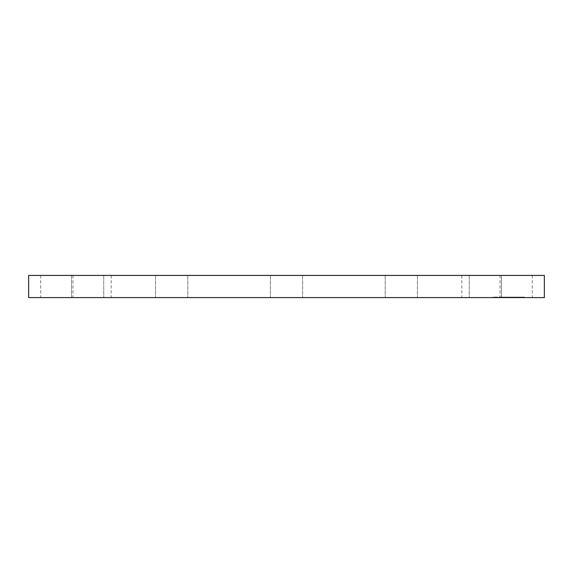 <?xml version="1.0" encoding="UTF-8"?>
<svg xmlns="http://www.w3.org/2000/svg" width="573" height="573" viewBox="0 0 573 573"><rect width="100%" height="100%" fill="white"/><g stroke="black" fill="none" stroke-linecap="round" stroke-linejoin="round"><path stroke-width="0.43" stroke-dasharray="2.87 2.15" d="M530.29 275.412L500.028 275.412L530.29 275.412M530.29 297.588L500.028 297.588L530.29 297.588M28.65 275.412L544.35 275.412M132.628 275.412L461.838 275.412L132.628 275.412M501.49 275.412L469.266 275.412L501.497 275.412L469.266 275.412L501.497 275.412L501.497 297.588L469.266 297.588L501.497 297.588L469.266 297.588L501.497 297.588L501.497 275.412M415.088 275.412L385.206 275.412L415.088 275.412M294.228 275.412L270.384 275.412L294.228 275.412M171.298 275.412L187.794 275.412L171.298 275.412M79.232 275.412L103.734 275.412L79.232 275.412M42.71 275.412L72.972 275.412L42.71 275.412M71.51 275.412L103.734 275.412L71.503 275.412L71.503 297.588L103.734 297.588L71.503 297.588L103.734 297.588L71.503 297.588L71.503 275.412M157.912 275.412L187.794 275.412L157.912 275.412M401.702 275.412L385.206 275.412L401.702 275.412M28.65 297.588L544.35 297.588M440.372 297.588L111.162 297.588L440.372 297.588M415.088 297.588L385.206 297.588L415.088 297.588M294.228 297.588L270.384 297.588L294.228 297.588M171.298 297.588L187.794 297.588L171.298 297.588M42.71 297.588L72.972 297.588L42.71 297.588M157.912 297.588L187.794 297.588L157.912 297.588M401.702 297.588L385.206 297.588L401.702 297.588M504.154 297.588L524.438 297.588L504.154 297.588M504.154 297.108L524.438 297.108L504.154 297.108M511.61 297.108L495.624 297.108L512.749 297.108L502.929 297.108L521.022 297.588L495.624 297.588L511.61 297.588M494.657 297.108L493.432 297.108L494.657 297.108M496.096 297.108L494.871 297.108L496.096 297.108M522.49 297.108L521.258 297.108L522.49 297.108M515.779 297.108L514.547 297.108L515.779 297.108M511.796 297.108L513.028 297.108L511.796 297.108M500.866 297.108L502.098 297.108L500.866 297.108M520.549 297.108L521.774 297.108L520.549 297.108M505.493 297.588L514.375 297.588L505.214 297.588L505.479 297.108L503.667 297.108L514.375 297.108L505.422 297.108L505.493 297.588M501.604 297.588L503.481 297.588L501.604 297.588L501.604 297.108L503.495 297.108L501.604 297.108M502.156 297.588L504.29 297.588L501.798 297.588L501.798 297.108L504.29 297.108L502.156 297.108M507.807 297.588L504.813 297.588L507.807 297.588L507.821 297.108L507.807 297.588M503.495 297.588L503.495 297.108M504.125 297.588L504.125 297.108L504.133 297.588M506.998 297.588L506.998 297.108L506.998 297.588M507.076 297.588L507.062 297.108M507.169 297.588L507.169 297.108L507.177 297.588M507.27 297.588L507.27 297.108L507.277 297.588M507.384 297.588L507.384 297.108M507.513 297.588L507.513 297.108L507.485 297.588M507.649 297.588L507.649 297.108L507.649 297.588M507.8 297.588L507.8 297.108M507.965 297.588L507.965 297.108L507.972 297.588M508.136 297.588L508.144 297.108M508.323 297.588L508.323 297.108L508.315 297.588M508.423 297.588L508.423 297.108L508.444 297.588M508.301 297.588L508.301 297.108L508.301 297.588M508.187 297.588L508.187 297.108L508.194 297.588M508.079 297.588L508.072 297.108M507.986 297.588L507.986 297.108M507.9 297.588L507.893 297.108M507.757 297.588L507.757 297.108L507.75 297.588M507.699 297.588L507.699 297.108L507.707 297.588M507.614 297.588L507.614 297.108L507.621 297.588M507.571 297.588L507.578 297.108M507.929 297.588L507.929 297.108M508.029 297.588L508.029 297.108M508.23 297.588L508.23 297.108M508.401 297.588L508.401 297.108M508.502 297.588L508.502 297.108M508.609 297.588L508.609 297.108L508.616 297.588M508.717 297.588L508.717 297.108M508.53 297.588L508.53 297.108M508.373 297.588L508.373 297.108M508.244 297.588L508.244 297.108M508.108 297.588L508.108 297.108M511.001 297.588L511.001 297.108M512.183 297.588L512.183 297.108M511.288 297.588L511.288 297.108M510.636 297.588L510.636 297.108L510.658 297.588M507.205 297.588L507.205 297.108L507.227 297.588M506.79 297.588L506.79 297.108M504.763 297.588L504.763 297.108L504.784 297.588M506.203 297.588L506.217 297.108M506.475 297.588L506.468 297.108M503.853 297.588L503.853 297.108M503.796 297.588L503.796 297.108L503.796 297.588M503.746 297.588L503.746 297.108M503.696 297.588L503.696 297.108L503.717 297.588M503.66 297.588L503.66 297.108L503.653 297.588M504.849 297.588L503.617 297.588L503.624 297.108L503.646 297.588L503.646 297.108L503.638 297.588L504.849 297.588L504.863 297.108M503.581 297.588L503.581 297.108L503.603 297.588M503.545 297.588L503.545 297.108M503.509 297.588L503.509 297.108L503.538 297.588M503.459 297.588L503.459 297.108L503.445 297.588M503.431 297.588L503.431 297.108L503.416 297.588M503.359 297.588L503.359 297.108M503.309 297.588L503.302 297.108M503.273 297.588L503.273 297.108L503.287 297.588M503.395 297.588L503.395 297.108L503.388 297.588M506.525 297.588L506.518 297.108L506.525 297.588M506.632 297.588L506.632 297.108L506.639 297.588M503.223 297.588L503.223 297.108L503.237 297.588M503.108 297.588L503.108 297.108M503.058 297.588L503.058 297.108M503.015 297.588L503.015 297.108L503.022 297.588M502.979 297.588L503.001 297.108M502.958 297.588L502.936 297.108M502.929 297.588L502.901 297.108M503.137 297.588L503.137 297.108L503.115 297.588M503.216 297.588L503.216 297.108M503.789 297.588L503.774 297.108M503.946 297.588L503.946 297.108M502.722 297.588L502.722 297.108M502.564 297.588L502.564 297.108L502.564 297.588M502.392 297.588L502.392 297.108M502.299 297.588L502.299 297.108L502.313 297.588M502.199 297.588L502.199 297.108M502.091 297.588L502.091 297.108L502.098 297.588L500.143 297.588L502.098 297.588M505.916 297.588L505.93 297.108M506.117 297.588L506.102 297.108L506.117 297.588M506.31 297.588L506.324 297.108M506.503 297.588L506.503 297.108M506.697 297.588L506.697 297.108L506.711 297.588M506.883 297.588L506.883 297.108M507.248 297.588L507.248 297.108L507.248 297.588M507.427 297.588L507.442 297.108M507.134 297.588L507.134 297.108M506.869 297.588L506.854 297.108M506.754 297.588L506.754 297.108L506.761 297.588M506.439 297.588L506.439 297.108L506.417 297.588M506.346 297.588L506.346 297.108L506.367 297.588M506.26 297.588L506.26 297.108L506.231 297.588M506.181 297.588L506.181 297.108M506.031 297.588L506.031 297.108M505.966 297.588L505.966 297.108L505.959 297.588M505.902 297.588L505.902 297.108M505.844 297.588L505.852 297.108M505.794 297.588L505.794 297.108L505.773 297.588M505.744 297.588L505.744 297.108M505.708 297.588L505.708 297.108L505.715 297.588M505.68 297.588L505.68 297.108M505.651 297.588L505.644 297.108L505.651 297.588M505.608 297.588L505.608 297.108M506.059 297.588L506.059 297.108M506.152 297.588L506.152 297.108M506.382 297.588L506.382 297.108M506.596 297.588L506.596 297.108M506.955 297.588L506.955 297.108M507.306 297.588L507.306 297.108L507.334 297.588M507.843 297.588L507.843 297.108M507.449 297.588L507.449 297.108M507.026 297.588L507.026 297.108M506.582 297.588L506.582 297.108M506.281 297.588L506.281 297.108M512.885 297.588L512.885 297.108M513.938 297.588L513.938 297.108M513.1 297.588L513.1 297.108M512.577 297.588L512.577 297.108M505.178 297.588L505.178 297.108L505.157 297.588M505.135 297.588L505.135 297.108L505.135 297.588M505.1 297.588L505.1 297.108M505.057 297.588L505.057 297.108L505.049 297.588M505.021 297.588L505.021 297.108L505.035 297.588M504.992 297.588L504.992 297.108M504.956 297.588L504.956 297.108L504.956 297.588M504.928 297.588L504.906 297.108M504.892 297.588L504.892 297.108L504.885 297.588M505.236 297.588L505.236 297.108L505.257 297.588M505.322 297.588L505.322 297.108L505.307 297.588M505.422 297.588L505.429 297.108M505.529 297.588L505.529 297.108L505.515 297.588M505.988 297.588L505.988 297.108M505.458 297.588L505.458 297.108L505.465 297.588M505.336 297.588L505.365 297.108M505.214 297.588L505.221 297.108M504.813 297.588L504.813 297.108L504.82 297.588M503.975 297.588L503.975 297.108L504.004 297.588M503.932 297.588L503.932 297.108M504.075 297.588L504.075 297.108M504.233 297.588L504.233 297.108L504.233 297.588M504.412 297.588L504.412 297.108M504.605 297.588L504.605 297.108M505.565 297.588L505.572 297.108M505.386 297.588L505.386 297.108L505.386 297.588M504.684 297.588L504.684 297.108M504.484 297.588L504.484 297.108M504.297 297.588L504.297 297.108M501.884 297.588L501.884 297.108L501.862 297.588M501.798 297.588L501.798 297.108M502.055 297.588L502.055 297.108M502.815 297.588L502.815 297.108M504.29 297.588L504.29 297.108M504.082 297.588L504.082 297.108M503.868 297.588L503.868 297.108M503.18 297.588L503.18 297.108M502.686 297.588L502.686 297.108M502.428 297.588L502.428 297.108M505.264 297.588L505.264 297.108L505.279 297.588M512.563 297.588L512.563 297.108M513.358 297.588L513.358 297.108M514.232 297.588L514.232 297.108M514.375 297.588L514.375 297.108M513.444 297.588L513.444 297.108M512.448 297.588L512.448 297.108M507.119 297.588L507.119 297.108M512.613 297.588L512.613 297.108M512.749 297.588L512.749 297.108M511.696 297.588L511.696 297.108M510.529 297.588L510.529 297.108M494.657 297.588L493.432 297.588L494.657 297.588M496.096 297.588L494.871 297.588L496.096 297.588M522.49 297.588L521.258 297.588L522.49 297.588M515.779 297.588L514.547 297.588L515.779 297.588M511.796 297.588L513.028 297.588L511.796 297.588M520.549 297.588L521.774 297.588L520.549 297.588M501.977 297.588L501.977 297.108M501.733 297.588L501.733 297.108M532.267 275.412L532.267 297.588M500.028 275.412L500.028 297.588M461.838 275.412L461.838 297.588M111.162 275.412L111.162 297.588M469.266 275.412L469.266 297.588L469.266 275.412M385.206 275.412L385.206 297.588L385.206 275.412M417.438 275.412L417.438 297.588L417.438 275.412M270.384 275.412L270.384 297.588L270.384 275.412M302.616 275.412L302.616 297.588L302.616 275.412M155.562 275.412L155.562 297.588L155.562 275.412M187.794 275.412L187.794 297.588L187.794 275.412M103.734 275.412L103.734 297.588L103.734 275.412M40.733 275.412L40.733 297.588M72.972 275.412L72.972 297.588M492.207 297.588L492.207 297.108M524.438 297.588L524.438 297.108M521.022 297.588L521.022 297.108M495.624 297.588L495.624 297.108M495.387 297.588L495.387 297.108M493.432 297.588L493.432 297.108M503.617 297.588L503.617 297.108M496.82 297.588L496.82 297.108M494.871 297.588L494.871 297.108M523.213 297.588L523.213 297.108M521.258 297.588L521.258 297.108M516.502 297.588L516.502 297.108M514.547 297.588L514.547 297.108M511.073 297.588L511.073 297.108M513.028 297.588L513.028 297.108M500.143 297.588L500.143 297.108M519.826 297.588L519.826 297.108M521.774 297.588L521.774 297.108"/><path stroke-width="0.86" d="M512.785 275.412L28.65 275.412L28.65 297.588L544.35 297.588L544.35 275.412L512.785 275.412"/></g></svg>
